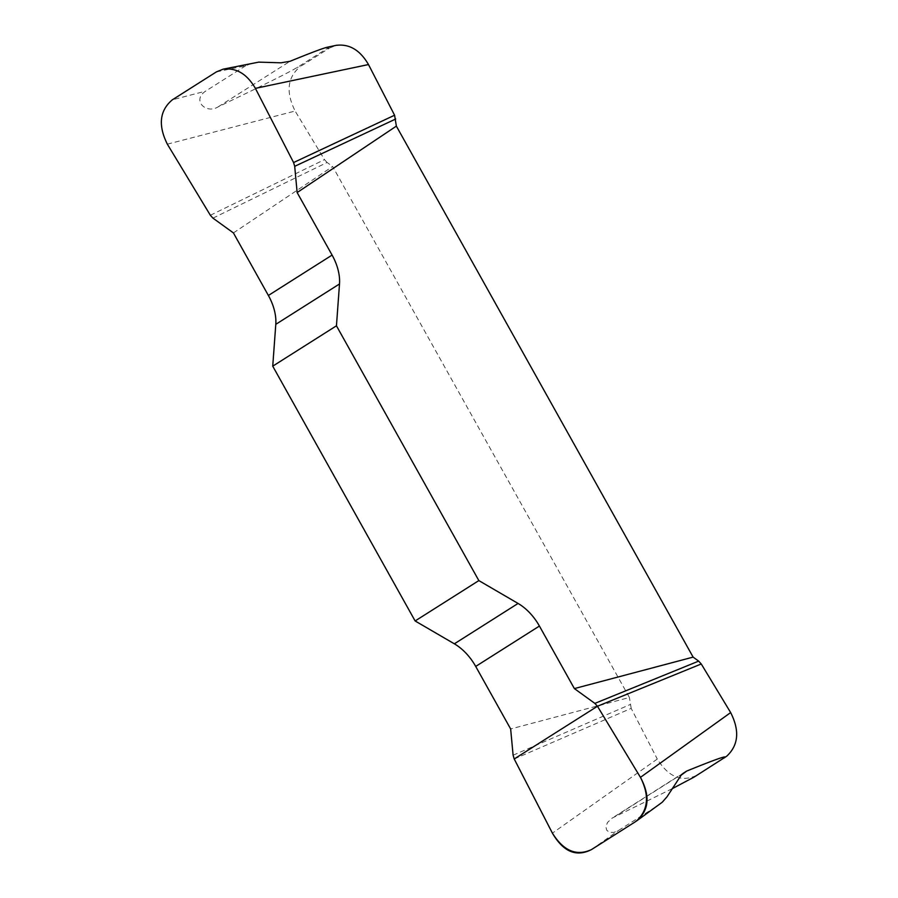 <?xml version="1.0" encoding="UTF-8"?>
<svg xmlns="http://www.w3.org/2000/svg" width="898" height="898" viewBox="0 0 898 898"><rect width="100%" height="100%" fill="white"/><g stroke="black" fill="none" stroke-linecap="round" stroke-linejoin="round"><path stroke-width="0.67" stroke-dasharray="4.49 3.37" d="M327.433 47.19C329.162 46.831 328.994 47.302 326.939 48.615L297.283 67.406C289.1 72.379 262.721 85.535 218.135 106.851C206.338 114.461 191.577 100.486 205.496 91.203L172.371 99.79M326.939 48.615L329.465 48.077L300.134 66.665L297.283 67.406M216.373 71.907L245.704 65.734L253.146 62.849M329.465 48.077L336.189 45.349M167.342 144.163L295.116 111.038C285.71 92.146 287.382 77.351 300.134 66.665M693.963 777.174L723.62 758.383M672.164 788.713L612.234 818.044L607.497 822.478L605.892 826.744L606.666 830.167L609.372 832.3L613.648 832.491L618.621 830.392L658.818 804.922L635.436 821.726M696.298 775.524C681.391 782.349 668.393 776.86 657.28 759.057L552.405 833.142M659.828 804.238L658.818 804.922M233.424 232.93L332.642 166.489L629.408 697.488L510.648 728.963M212.938 218.124L327.096 162.482L332.642 166.489M327.096 162.482L324.504 159.631L295.116 111.038M514.217 758.978L631.193 708.376L657.28 759.057M631.193 708.376L629.408 697.488M513.106 755.196L630.07 704.593M210.345 215.262L324.504 159.631M245.704 65.734L205.496 91.203M591.423 849.609L618.621 830.392M682.918 773.481L614.816 816.619M218.135 106.851L290.032 61.3M684.804 772.067L612.268 818.022"/><path stroke-width="1.35" d="M336.638 45.248L327.433 47.19C323.235 48.133 310.764 52.836 290.032 61.3L280.984 62.804L258.725 62.13L223.546 69.079M636.424 821.053C648.289 810.097 649.624 795.527 640.454 777.354L597.451 706.255L594.858 703.392L574.372 688.586L693.121 657.111L396.366 126.124L297.148 192.554L294.69 166.321L293.579 162.538L255.391 88.374C246.995 73.917 236.23 67.518 223.097 69.18L216.373 71.907L172.371 99.79C159.619 110.488 157.947 125.282 167.342 144.163L210.345 215.262L212.938 218.124L233.424 232.93L268.379 295.464A41.802 25.919 -122.4 0 1 275.798 324.335L272.734 366.171L415.134 620.967L454.354 643.821A41.802 25.919 -122.4 0 1 475.704 666.428L510.648 728.963L513.106 755.196L514.217 758.978L552.405 833.142C563.506 850.945 576.516 856.434 591.423 849.609L635.436 821.726M336.189 45.349C349.322 43.688 360.087 50.086 368.483 64.544L255.391 88.374M672.164 788.713L693.963 777.174L726.695 756.217M724.484 757.811C728.233 754.87 715.65 759.293 686.712 771.068L681.189 775.142L666.978 796.84L662.253 802.251L636.491 821.008M640.454 777.354L730.658 712.574C739.829 730.748 738.493 745.318 726.628 756.273M272.734 366.171L336.447 325.806L339.511 283.959A41.802 25.919 57.6 0 0 332.092 255.088L297.148 192.554M336.447 325.806L478.847 580.591L415.134 620.967M574.372 688.586L539.417 626.052A41.802 25.919 57.6 0 0 518.067 603.445L478.847 580.591M293.579 162.538L394.581 115.225L368.483 64.544M394.581 115.225L396.366 126.124M594.858 703.392L698.666 661.119L693.121 657.111M698.666 661.119L701.259 663.981L730.658 712.574M597.451 706.255L701.259 663.981M294.69 166.321L395.692 119.019M640.465 777.387C650.691 796.56 648.973 811.365 635.313 821.805L591.546 849.53C576.415 857.343 563.372 851.888 552.416 833.176L514.217 758.978L597.451 706.255L640.465 777.387M539.417 626.052L475.704 666.428M454.354 643.821L518.067 603.445M339.511 283.959L275.798 324.335M268.379 295.464L332.092 255.088M686.712 771.068L682.918 773.481"/></g></svg>
